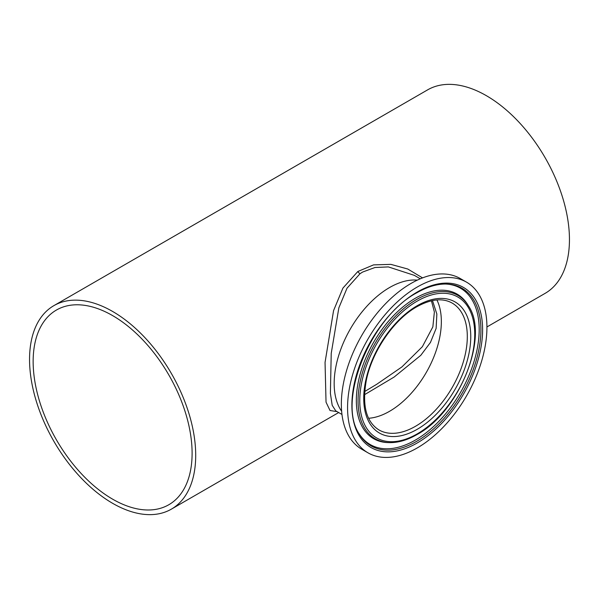 <?xml version="1.0" encoding="UTF-8"?>
<svg xmlns="http://www.w3.org/2000/svg" width="599" height="599" viewBox="0 0 599 599"><rect width="100%" height="100%" fill="white"/><g stroke="black" fill="none" stroke-linecap="round" stroke-linejoin="round"><path stroke-width="0.9" d="M363.75 395.16L394.149 377.033L420.783 355.334L430.449 342.448L436.132 328.409L436.858 314.041L432.493 300.571M389.56 411.296A73.235 42.282 120 0 0 436.911 299.942A73.235 42.282 120 0 1 389.56 411.296A73.235 42.282 120 0 1 368.587 418.274A73.235 42.282 120 0 0 389.56 411.296M112.627 315.613A112.402 64.894 -120 0 0 56.426 310.042A112.402 64.894 -120 0 0 39.197 400.117A112.402 64.894 -120 0 0 112.627 499.169A112.402 64.894 -120 0 0 168.828 504.732A112.402 64.894 -120 0 0 186.057 414.665A112.402 64.894 -120 0 0 112.627 315.613M414.328 275.353L388.369 266.914L375.004 267.498L362.68 272.021L360.059 273.683L347.001 288.231L338.854 307.834L331.225 353.395L330.393 393.416L332.198 405.298L335.747 410.869L341.977 414.463M337.02 411.61L330.019 410.517L326.036 402.169L325.047 362.425L333.568 310.611L342.92 288.097L357.835 271.504L373.551 264.885L390.87 264.369L407.747 269.011L422.557 277.891M389.56 287.542A78.327 45.224 120 0 0 341.565 347.27A78.327 45.224 120 0 0 341.64 411.236A78.327 45.224 120 0 1 341.565 347.27A78.327 45.224 120 0 1 389.56 287.542A78.327 45.224 120 0 1 417.338 280.13A78.327 45.224 120 0 0 389.56 287.542M112.627 503.317A117.494 67.837 -120 0 0 171.374 509.143A117.494 67.837 -120 0 0 189.381 414.995A117.494 67.837 -120 0 0 112.627 311.458A117.494 67.837 -120 0 0 53.88 305.64A117.494 67.837 -120 0 0 35.873 399.788A117.494 67.837 -120 0 0 112.627 503.317M486.927 326.957L545.12 293.36A117.494 67.837 -120 0 0 563.127 199.212A117.494 67.837 -120 0 0 486.373 95.683A117.494 67.837 -120 0 0 427.626 89.857L53.88 305.64M466.516 282.144L460.302 278.557A98.543 56.89 120 0 0 411.034 283.432A98.543 56.89 120 0 0 346.656 370.272A98.543 56.89 120 0 0 361.766 449.235L367.981 452.822A98.543 56.89 120 0 0 417.248 447.94A98.543 56.89 120 0 0 481.626 361.107A98.543 56.89 120 0 0 466.516 282.144A98.543 56.89 120 0 0 417.248 287.026A98.543 56.89 120 0 0 352.871 373.858A98.543 56.89 120 0 0 367.981 452.822M364.536 393.917A9.097 4.762 59.8 0 1 365.218 394.307M357.835 271.504A4.006 2.299 -124.6 0 0 360.059 273.683M378.987 429.955A73.235 42.282 120 0 0 379.062 430A73.235 42.282 120 0 0 415.519 426.278A73.235 42.282 120 0 0 463.319 361.893A73.235 42.282 120 0 0 452.297 303.146A73.235 42.282 120 0 0 452.223 303.101M417.248 305.692A75.676 43.69 120 0 0 363.735 398.372A75.676 43.69 120 0 0 417.248 429.273A75.676 43.69 120 0 0 470.762 336.586A75.676 43.69 120 0 0 417.248 305.692M417.248 292.012A92.433 53.363 120 0 0 351.89 405.216A92.433 53.363 120 0 0 417.248 442.953A92.433 53.363 120 0 0 482.607 329.75A92.433 53.363 120 0 0 417.248 292.012M359.52 434.372A90.988 52.532 120 0 0 416.575 441.381A90.988 52.532 120 0 0 479.058 348.693A90.988 52.532 120 0 0 446.315 284.046C437.188 283.851 427.394 286.749 416.926 292.731C370.407 317.021 336.383 402.071 359.52 434.372M359.153 433.751A90.262 52.113 120 0 0 415.362 440.093A90.262 52.113 120 0 0 477.253 348.655A90.262 52.113 120 0 0 445.589 284.031M468.455 305.902L467.707 304.666A83.478 48.197 120 0 0 467.475 304.292A83.478 48.197 120 0 0 415.362 298.235A83.478 48.197 120 0 0 358.09 382.963A83.478 48.197 120 0 0 387.635 442.571A83.478 48.197 120 0 0 388.077 442.586L389.522 442.624C398.2 442.773 407.335 440.1 416.926 434.589C459.066 412.269 489.795 336.503 468.455 305.902A82.752 47.778 120 0 0 416.575 299.522A82.752 47.778 120 0 0 359.737 383.824A82.752 47.778 120 0 0 389.522 442.624M417.248 301.095A81.307 46.939 120 0 0 359.759 400.671A81.307 46.939 120 0 0 417.248 433.871A81.307 46.939 120 0 0 474.737 334.287A81.307 46.939 120 0 0 417.248 301.095M414.074 275.203L420.303 278.797M171.374 509.143L338.667 412.554M364.694 391.506L376.734 384.273L401.929 366.91L422.355 346.709L432.86 326.852L434.372 312.004L431.43 300.803M379.062 430L378.905 429.917C366.176 421.823 361.953 405.441 366.244 380.754C371.822 351.733 393.872 319.537 416.747 306.808C430.883 299.006 442.683 297.755 452.148 303.064L452.297 303.146"/></g></svg>
